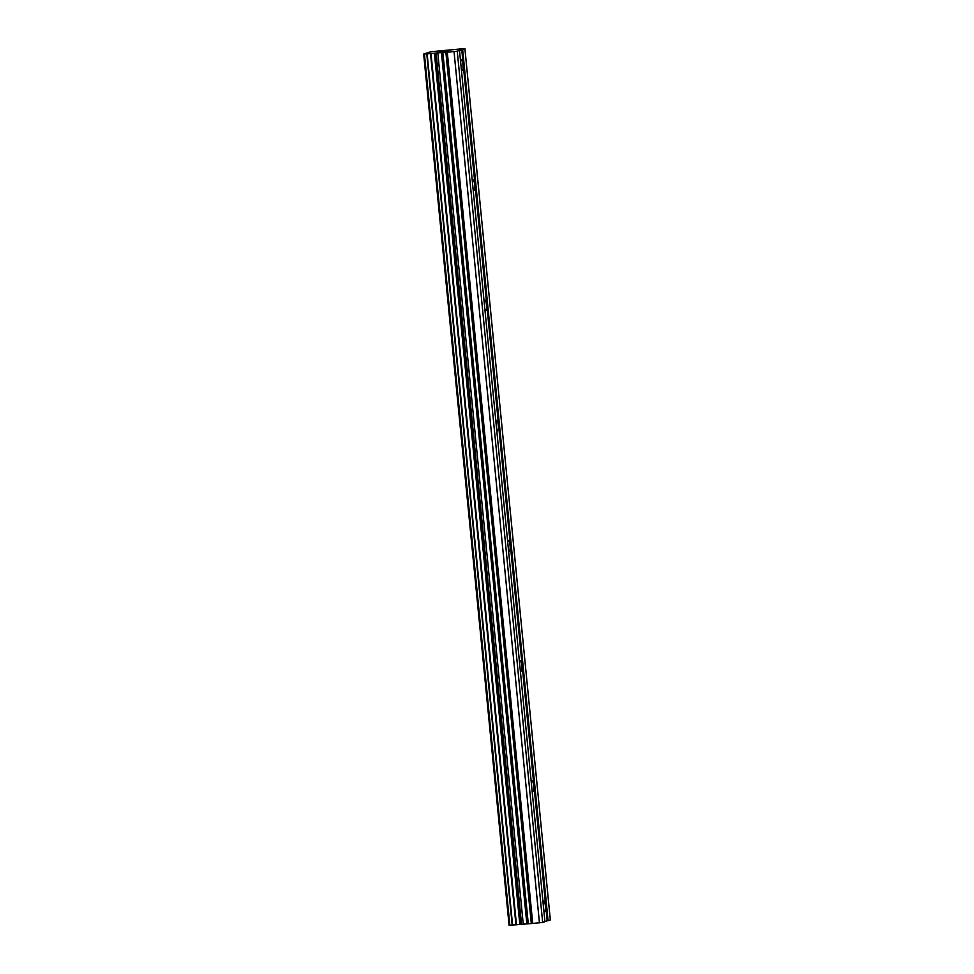 <?xml version="1.0" encoding="UTF-8"?>
<svg xmlns="http://www.w3.org/2000/svg" width="974" height="974" viewBox="0 0 974 974"><rect width="100%" height="100%" fill="white"/><g stroke="black" fill="none" stroke-linecap="round" stroke-linejoin="round"><path stroke-width="1.46" d="M460.629 62.007A5.284 1.132 -95 0 1 461.347 59.755A5.284 1.132 -95 0 1 462.906 64.674A5.284 1.132 -95 0 1 462.273 70.298A5.284 1.132 -95 0 1 461.274 68.594M472.414 182.175A5.284 1.132 -95 0 1 473.133 179.934A5.284 1.132 -95 0 1 474.691 184.841A5.284 1.132 -95 0 1 474.058 190.466A5.284 1.132 -95 0 1 473.06 188.773M484.2 302.354A5.284 1.132 -95 0 1 484.918 300.102A5.284 1.132 -95 0 1 486.476 305.008A5.284 1.132 -95 0 1 485.843 310.633A5.284 1.132 -95 0 1 484.845 308.941M495.985 422.521A5.284 1.132 -95 0 1 496.703 420.269A5.284 1.132 -95 0 1 498.262 425.188A5.284 1.132 -95 0 1 497.617 430.812A5.284 1.132 -95 0 1 496.63 429.108M507.771 542.688A5.284 1.132 -95 0 1 508.489 540.448A5.284 1.132 -95 0 1 510.047 545.355A5.284 1.132 -95 0 1 509.402 550.98A5.284 1.132 -95 0 1 508.416 549.287M519.544 662.868A5.284 1.132 -95 0 1 520.262 660.615A5.284 1.132 -95 0 1 521.821 665.522A5.284 1.132 -95 0 1 521.187 671.147A5.284 1.132 -95 0 1 520.189 669.455M531.329 783.035A5.284 1.132 -95 0 1 532.048 780.783A5.284 1.132 -95 0 1 533.606 785.701A5.284 1.132 -95 0 1 532.973 791.326A5.284 1.132 -95 0 1 531.974 789.622M543.115 903.202A5.284 1.132 -95 0 1 543.833 900.962A5.284 1.132 -95 0 1 545.391 905.869A5.284 1.132 -95 0 1 544.758 911.494A5.284 1.132 -95 0 1 543.76 909.801M459.497 50.453L544.929 921.696L542.664 922.427L532.717 923.425L447.297 52.182L423.666 54.057L430.812 51.744L462.82 48.749L464.902 48.7L457.244 51.184L447.297 52.182M423.666 54.057L509.098 925.3L532.717 923.425M464.902 48.7L550.334 919.943L544.904 921.526M440.333 51.987L441.003 51.768M447.2 51.22L439.798 52.048M443 51.427L448.259 50.879L443 51.427M448.21 50.892L441.721 51.464M542.664 922.427L457.244 51.184M539.45 922.841L454.03 51.598M520.079 924.363L434.66 53.12M519.812 924.399L434.38 53.156M512.592 925.19L427.16 53.947M512.214 925.203L426.782 53.96M509.852 925.276L424.421 54.033M548.07 920.674L462.638 49.431M547.181 920.795L461.749 49.552M531.293 923.522L445.873 52.279M528.261 923.583L442.841 52.352M526.837 923.681L441.417 52.438M523.233 923.997L437.801 52.754M521.528 924.18L436.108 52.937M516.463 924.837L431.032 53.594M515.952 924.898L430.532 53.655M509.621 925.288L424.189 54.045"/></g></svg>
